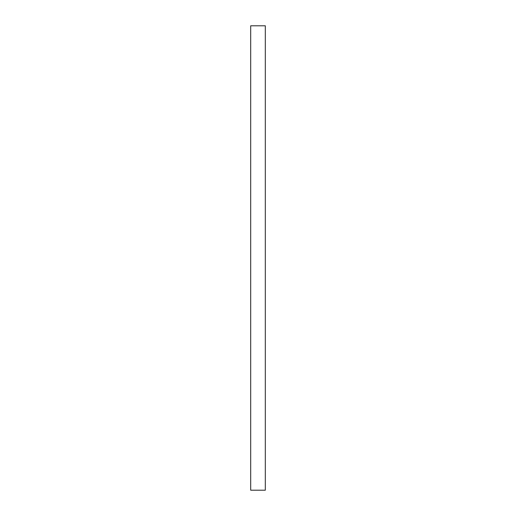 <?xml version="1.0" encoding="UTF-8"?>
<svg xmlns="http://www.w3.org/2000/svg" width="516" height="516" viewBox="0 0 516 516"><rect width="100%" height="100%" fill="white"/><g stroke="black" fill="none" stroke-linecap="round" stroke-linejoin="round"><path stroke-width="0.77" d="M265.314 25.8L250.686 25.8L250.686 490.2L265.314 490.2L265.314 25.8"/></g></svg>
